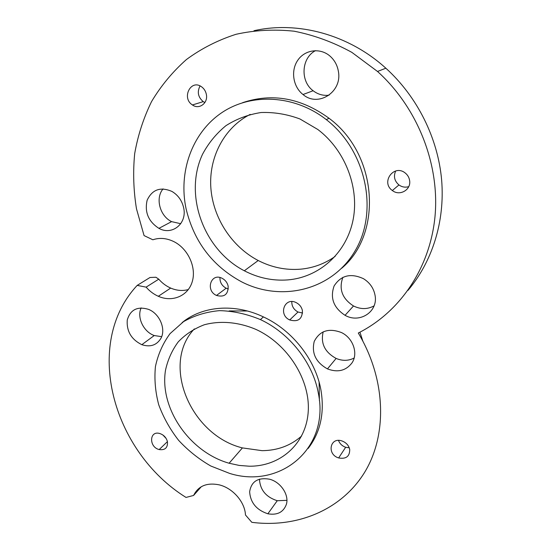 <?xml version="1.0" encoding="UTF-8"?>
<svg xmlns="http://www.w3.org/2000/svg" width="551" height="551" viewBox="0 0 551 551"><rect width="100%" height="100%" fill="white"/><g stroke="black" fill="none" stroke-linecap="round" stroke-linejoin="round"><path stroke-width="0.83" d="M194.358 328.899C160.678 364.19 190.632 435.297 242.419 447.908L262.028 450.663C277.477 450.553 290.687 445.663 301.659 435.979M319.408 400.605L319.105 382.146M247.399 311.005L229.154 310.922M249.231 466.208C279.97 466.594 305.895 444.237 308.181 412.189C310.661 380.224 287.815 343.858 255.76 329.333C238.314 321.984 220.228 320.468 204.256 324.78C194.124 328.658 185.446 334.354 178.228 341.889C172.043 350.271 167.8 359.72 165.507 370.231C159.294 408.181 189.516 452.068 229.113 463.239L239.182 465.423L249.231 466.208M250.202 114.388C223.913 127.818 208.733 157.607 210.847 187.815C213.017 218.065 231.806 246.752 258.212 260.52C271.65 267.414 285.673 270.307 300.267 269.205C312.996 268.082 324.622 263.826 335.132 256.422M287.601 279.922C318.127 277.546 345.236 254.583 352.64 221.943C360.085 189.365 345.876 150.705 317.858 129.513L299.958 118.982C287.099 114.202 274.129 112.053 261.043 112.528C248.274 114.518 236.572 118.899 225.951 125.662C216.24 133.618 208.416 143.191 202.479 154.376C183.462 195.288 203.918 249.954 244.32 270.775C258.171 277.945 272.593 280.989 287.601 279.922M204.896 102.527L203.236 101.632C198.029 97.148 196.969 91.921 200.054 85.928M206.315 94.235C208.395 102.989 199.2 109.98 192.437 104.959C181.251 98.05 190.811 78.738 201.597 86.824C204.056 88.628 205.626 91.094 206.315 94.235M408.732 186.651C405.24 187.657 401.982 187.092 398.952 184.95C394.44 181.01 393.352 176.354 395.687 170.975M409.6 180.439C411.39 189.764 399.654 196.507 392.36 190.515C380.431 182.312 394.048 163.647 405.316 173.083C407.678 175.004 409.111 177.456 409.6 180.439M349.251 447.791L345.663 447.281C342.178 446.028 339.788 443.741 338.5 440.428M349.72 449.471C349.761 456.442 346.069 459.265 338.651 457.943C326.419 454.375 330.111 436.385 342.24 441.055C346.31 442.687 348.804 445.497 349.72 449.471M228.334 288.931L226.179 288.214C221.874 285.845 219.801 282.284 219.959 277.518M228.155 286.148C228.272 294.399 224.388 297.499 216.502 295.446C205.11 290.584 210.93 272.352 222.122 278.303C225.311 279.998 227.315 282.615 228.155 286.148M302.589 313.023L298.008 312.011C293.773 309.669 291.699 306.198 291.796 301.597M302.43 310.702C302.292 319.153 298.05 322.232 289.709 319.952C277.821 314.717 284.805 296.39 296.424 302.747C299.661 304.524 301.666 307.176 302.43 310.702M166.14 438.465L162.903 435.014M167.408 441.523C167.952 447.66 165.21 450.346 159.191 449.568C148.653 447.088 149.307 430.131 159.9 433.561C163.764 434.911 166.264 437.563 167.408 441.523M374.06 305.881C367.51 309.435 360.657 309.462 353.501 305.97C342.171 298.621 338.638 289.068 342.894 277.298M375.059 295.336C378.351 311.728 359.638 323.781 345.057 315.317C333.569 307.747 329.911 297.96 334.099 285.969C340.966 275.3 350.753 272.876 363.474 278.696C369.845 282.677 373.709 288.228 375.059 295.336M161.663 336.668L154.252 335.538C143.529 331.826 136.648 317.383 141.159 307.885M160.878 338.417C156.608 345.298 150.251 347.392 141.821 344.685C131.317 339.457 126.461 331.227 127.26 320C130.38 309.593 137.481 306.053 148.556 309.38C159.666 313.698 166.182 329.174 160.878 338.417M329.064 95.199C323.244 95.888 317.927 94.4 313.126 90.743C300.068 81.3 301.266 57.91 315.544 50.623M338.362 71.244C342.564 92.065 318.065 107.617 303.016 94.517C293.049 86.817 290.508 70.721 297.781 60.245C304.896 49.631 320.241 47.531 330.028 56.119C334.512 60.107 337.288 65.149 338.362 71.244M354.141 358.026C348.521 360.939 342.515 361.077 336.124 358.432C324.746 352.172 320.441 343.294 323.21 331.798M359.941 332.177L362.827 341.069M351.896 363.026C345.828 370.782 337.687 372.738 327.459 368.901C315.806 362.344 311.398 353.177 314.242 341.4C319.759 330.738 328.83 327.79 341.475 332.563C353.205 338.094 358.481 353.714 351.896 363.026M180.735 223.72L171.595 221.626C159.845 216.075 155.086 198.105 163.082 188.883M183.607 207.603C187.492 223.41 172.174 235.897 158.922 228.355C148.391 221.53 144.458 212.163 147.131 200.247C152.193 189.475 160.465 186.541 171.953 191.438C178.021 195.075 181.906 200.468 183.607 207.603M286.899 500.342L277.249 500.728C265.995 497.092 260.065 489.894 259.466 479.115M286.341 504.447C283.393 512.272 277.236 515.385 267.862 513.787C256.518 510.012 250.443 502.691 249.637 491.816C251.284 481.471 257.916 477.262 269.522 479.198C280.721 481.973 289.371 494.991 286.341 504.447M146.118 287.14L158.757 279.171L155.912 277.243L149.996 277.497L137.192 285.397L146.118 287.14C149.624 291.169 153.688 294.22 158.316 296.286C172.249 302.554 187.974 296.087 192.216 281.775C196.652 267.559 188.166 248.77 173.937 241.655C166.677 238.108 159.645 237.481 152.854 239.781L144.066 235.587L136.49 208.843C133.494 190.474 132.894 172.084 134.678 153.66C137.867 135.456 143.487 118.093 151.559 101.577C160.982 85.798 172.608 71.782 186.438 59.522C201.39 48.522 217.927 40.106 236.048 34.286C254.831 30.14 274.191 29.113 294.124 31.2C314.056 35.133 333.3 42.193 351.855 52.366L377.511 71.465L385.852 68.214C417.5 96.859 437.976 138.384 441.64 180.06C445.091 221.778 432.046 261.973 407.947 290.425M318.382 393.4C329.78 448.927 279.612 489.205 229.622 473.405L210.813 466.015C198.842 459.128 188.098 450.56 178.593 440.304C170.032 429.305 163.406 417.458 158.729 404.765C155.306 391.851 154.211 379.102 155.437 366.518C158.034 354.327 162.91 343.356 170.066 333.61L183.552 321.632C194.303 315.509 206.294 311.845 219.539 310.64C233.176 310.984 246.8 313.967 260.416 319.587C289.626 333.135 313.037 362.971 318.382 393.4M186.073 208.739C178.359 172.477 191.596 133.514 221.116 113.134C250.553 92.768 294.2 94.531 326.288 119.608C366.401 150.519 378.723 211.37 355.181 250.719C332.053 290.405 281.313 302.341 241.558 281.809C212.466 266.043 193.966 241.682 186.073 208.739M308.147 448.452C320.42 432.432 324.697 413.009 320.964 390.184C315.675 359.948 292.45 330.338 263.433 316.915C234.595 303.091 202.293 305.977 182.112 322.61M341.648 268.296C382.608 234.161 378.179 154.569 329.071 118.293C301.094 97.961 272.27 92.754 242.612 102.679M201.287 486.719L193.587 495.452C198.305 485.954 206.818 482.414 219.119 484.832C232.694 487.986 244.947 501.995 245.47 514.985L251.835 522.32C296.424 528.085 340.745 510.488 364.19 473.033C387.491 435.621 386.347 379.887 358.288 333.018C398.965 312.631 429.56 269.439 434.911 217.438C440.111 165.507 418.223 108.23 377.511 71.465M193.587 495.452L186.011 497.429C111.998 451.324 82.877 343.5 137.192 285.397M158.757 279.171C162.173 283.104 166.147 286.072 170.679 288.077C176.685 290.639 182.567 291.128 188.346 289.557M253.997 30.718C297.63 20.807 348.666 34.389 385.852 68.214M229.113 463.239L242.419 447.908M244.32 270.775L258.212 260.52M192.437 104.959L203.236 101.632M392.36 190.515L398.952 184.95M338.651 457.943L345.663 447.281M216.502 295.446L226.179 288.214M289.709 319.952L298.008 312.011M159.191 449.568L167.428 441.613M345.057 315.317L353.501 305.97M141.821 344.685L154.252 335.538M303.016 94.517L313.126 90.743M327.459 368.901L336.124 358.432M158.922 228.355L171.595 221.626M267.862 513.787L277.249 500.728M263.433 316.915L260.416 319.587M329.071 118.293L326.288 119.608M158.316 296.286L170.679 288.077"/></g></svg>
